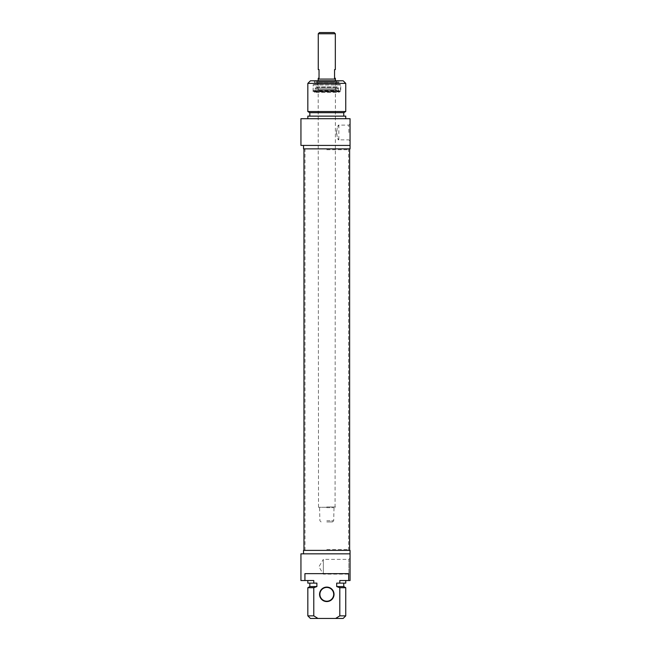 <?xml version="1.0" encoding="UTF-8"?>
<svg xmlns="http://www.w3.org/2000/svg" width="651" height="651" viewBox="0 0 651 651"><rect width="100%" height="100%" fill="white"/><g stroke="black" fill="none" stroke-linecap="round" stroke-linejoin="round"><path stroke-width="0.49" stroke-dasharray="3.25 2.44" d="M326.794 149.73L348.334 149.73L326.794 149.73M326.794 148.867L303.96 148.867L326.794 148.867M326.794 549.517L348.334 549.517L326.794 549.517M326.794 550.38L349.628 550.38L326.794 550.38M326.794 506.958L335.411 506.958L326.794 506.958M326.794 507.3L318.518 507.3L326.794 507.3M318.176 79.08L335.411 79.08M326.794 520.743L333.686 520.743L326.794 520.743M326.794 521.947L332.482 521.947L326.794 521.947M319.47 32.55L334.118 32.55M335.322 33.754L318.266 33.754M326.794 79.08L335.322 79.08L326.794 79.08M335.322 69.6L334.549 69.6L334.549 78.218L335.322 78.218M318.266 78.218L319.039 78.218L319.039 69.6L318.266 69.6M336.331 132.495C337.251 128.019 338.089 125.562 338.854 125.114C336.185 124.683 336.185 140.307 338.854 139.875C338.089 139.436 337.251 136.97 336.331 132.495M338.854 91.832L314.726 91.832L338.854 91.832L338.854 92.344L314.726 92.344L338.854 92.344L339.374 91.832L314.213 91.832L339.374 91.832M338.593 82.522L314.645 82.872L338.943 82.872L338.943 81.318L314.645 81.318L338.943 81.318L339.456 80.797L314.124 80.797L339.456 80.797M340.408 84.589L312.838 84.939L340.75 84.939L340.75 91.482L312.838 91.482L340.408 91.832M339.855 84.589L313.261 84.589L339.855 84.589M310.421 80.797L343.167 80.797M348.846 132.495L348.846 125.114L348.846 132.495M350.059 132.495L350.059 141.088L350.059 132.495M300.941 118.71L350.059 118.71L350.059 145.425L300.941 145.425M345.746 83.385L307.833 83.385M307.833 111.533L345.746 111.533M303.529 148.867L350.059 148.867M309.819 112.68L343.769 112.68M343.769 116.13L309.819 116.13L343.769 116.13M307.833 116.13L345.746 116.13M345.746 118.71L307.833 118.71L345.746 118.71M335.444 81.139L317.834 81.139L335.444 81.139M335.607 90.277L317.655 90.277L335.607 90.277M317.476 90.277L336.445 90.277L317.476 90.277M338.048 88.259L315.133 88.259L338.048 88.259M338.056 91.14L315.125 91.14L338.056 91.14M313.53 91.14L340.53 91.14L313.53 91.14M313.4 90.619L340.668 90.619L313.4 90.619M336.03 80.797L317.232 80.797L336.03 80.797M336.665 82.522L316.565 82.522L336.665 82.522M335.525 80.797L317.745 80.797L335.525 80.797M335.525 81.139L317.745 81.139L335.525 81.139M336.03 84.589L317.232 84.589L336.03 84.589M336.03 87.031L317.232 87.031L336.03 87.031M326.794 587.43A6.892 6.892 0 0 0 320.821 597.773A6.892 6.892 0 0 0 332.759 597.773A6.892 6.892 0 0 0 326.794 587.43M304.928 573.645L348.659 573.645L304.928 573.645L304.928 580.537L313.782 580.537L313.782 583.125L316.891 583.125L316.891 586.567L313.782 587.715L313.782 615.862L317.965 618.45L335.623 618.45L339.806 615.862L339.806 587.715L336.697 586.567L336.697 583.125L339.806 583.125L339.806 580.537L348.659 580.537L348.659 573.645L304.928 573.645M326.794 587.088A7.234 7.234 0 0 1 333.06 597.943A7.234 7.234 0 0 1 320.528 597.943A7.234 7.234 0 0 1 326.794 587.088M343.167 618.45L335.623 618.45M339.806 615.862L345.746 615.862M345.746 587.715L339.806 587.715M343.769 586.567L336.697 586.567M336.697 583.125L343.769 583.125L336.697 583.125M345.746 583.125L339.806 583.125M339.806 580.537L345.746 580.537L339.806 580.537M300.941 553.83L350.059 553.83M350.059 558.167L350.059 575.338L350.059 558.167L348.846 559.372L348.846 574.133L348.846 559.372L323.344 559.372L323.344 574.133L323.344 559.372L318.909 566.752L323.344 574.133L348.846 574.133L350.059 575.338M350.059 580.537L348.659 580.537M304.928 580.537L300.941 580.537M317.965 618.45L310.421 618.45M307.833 615.862L313.782 615.862M313.782 587.715L307.833 587.715M350.059 550.38L303.529 550.38M316.891 586.567L309.819 586.567M316.891 583.125L309.819 583.125L316.891 583.125M313.782 583.125L307.833 583.125M313.782 580.537L307.833 580.537L313.782 580.537M326.794 507.65L333.686 507.65L326.794 507.65M335.127 81.587L318.16 81.587L335.127 81.587M335.143 89.586L318.144 89.586L335.143 89.586M316.362 87.348L337.6 87.348L316.362 87.348M340.188 84.939L312.919 84.939L340.188 84.939M348.562 550.38L348.562 148.867M305.018 550.38L305.018 148.867M335.062 507.3L335.411 80.797M318.518 507.3L318.176 80.797M321.106 521.947L319.901 520.743L319.551 507.3M332.482 521.947L333.686 520.743L334.028 507.3M350.059 123.91L348.846 125.114L338.854 125.114L338.854 139.875L348.846 139.875L350.059 141.088M314.726 91.832L314.726 92.344L314.213 91.832M314.986 82.522L314.645 82.872L314.124 80.797M313.18 91.832L313.18 84.589M335.924 90.277L335.436 89.586L336.355 87.031L336.355 84.589L335.753 81.139M317.655 90.277L318.144 89.586L317.232 87.031L317.232 84.589L317.834 81.139M336.445 90.277L338.235 86.917L315.344 86.917L317.143 90.277M338.463 91.14L338.447 88.259C339.138 87.861 339.065 87.413 338.235 86.917L315.344 86.917L315.125 91.14M340.53 91.14L340.318 84.589M313.058 91.14L313.261 84.589M317.232 80.797L316.565 82.522M336.355 80.797L337.023 82.522"/><path stroke-width="0.98" d="M335.411 80.797L335.411 79.08L318.176 79.08L318.176 80.797M335.322 33.754L334.118 32.55L319.47 32.55L318.266 33.754L335.322 33.754L335.322 69.6L334.549 69.6L334.549 78.218L335.322 78.218L335.322 79.08M318.266 33.754L318.266 69.6L319.039 69.6L319.039 78.218L318.266 78.218L318.266 79.08M345.746 83.385L343.167 80.797L310.421 80.797L307.833 83.385L345.746 83.385L345.746 111.533L307.833 111.533L307.833 83.385M350.059 145.425L350.059 118.71L300.941 118.71L300.941 145.425L350.059 145.425L350.059 148.867L303.529 148.867L303.529 145.425M345.746 111.533L343.769 112.68L309.819 112.68L307.833 111.533M343.769 112.68L343.769 116.13M345.746 118.71L345.746 116.13L307.833 116.13L307.833 118.71M326.794 601.215A6.892 6.892 0 0 1 319.901 594.322A6.892 6.892 0 0 1 326.794 587.43A6.892 6.892 0 0 1 333.686 594.322A6.892 6.892 0 0 1 326.794 601.215M326.794 601.565A7.234 7.234 0 0 0 333.06 590.709A7.234 7.234 0 0 0 320.528 590.709A7.234 7.234 0 0 0 326.794 601.565M304.928 580.537L304.928 573.645L348.659 573.645L348.659 580.537L339.806 580.537L339.806 583.125L336.697 583.125L336.697 586.567L339.806 587.715L339.806 615.862L335.623 618.45L317.965 618.45L313.782 615.862L313.782 587.715L316.891 586.567L316.891 583.125L313.782 583.125L313.782 580.537L300.941 580.537L300.941 553.83L350.059 553.83L350.059 580.537L350.059 550.38L303.529 550.38L303.529 553.83M335.623 618.45L343.167 618.45L345.746 615.862L339.806 615.862M339.806 587.715L345.746 587.715L345.746 615.862M336.697 586.567L343.769 586.567L345.746 587.715M339.806 583.125L345.746 583.125L345.746 580.537M348.659 580.537L350.059 580.537M313.782 615.862L307.833 615.862L310.421 618.45L317.965 618.45M307.833 615.862L307.833 587.715L313.782 587.715M307.833 587.715L309.819 586.567L316.891 586.567M307.833 580.537L307.833 583.125L313.782 583.125M303.96 148.867L303.96 550.38M349.628 148.867L349.628 550.38M309.819 112.68L309.819 116.13M343.769 586.567L343.769 583.125M309.819 586.567L309.819 583.125"/></g></svg>
